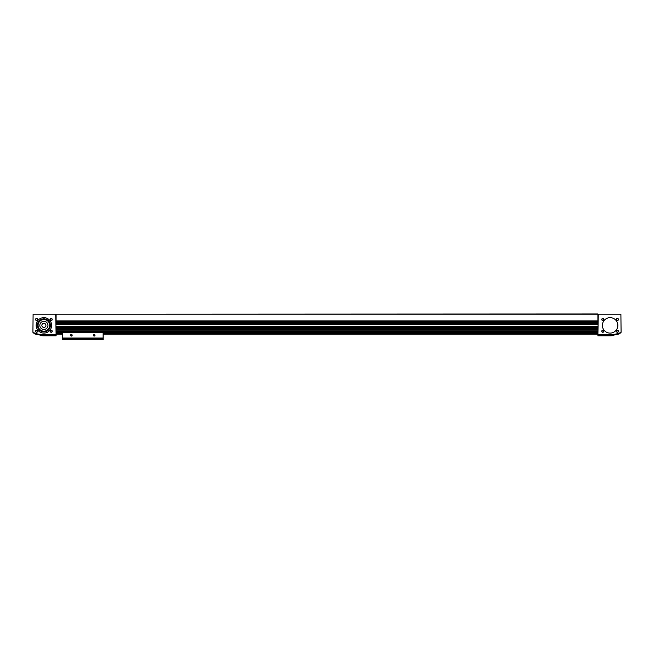 <?xml version="1.0" encoding="UTF-8"?>
<svg xmlns="http://www.w3.org/2000/svg" width="654" height="654" viewBox="0 0 654 654"><rect width="100%" height="100%" fill="white"/><g stroke="black" fill="none" stroke-linecap="round" stroke-linejoin="round"><path stroke-width="0.98" d="M56.105 314.182L597.895 313.977L597.895 320.893L56.105 320.893L56.105 314.182L597.895 314.182M56.841 333.957L62.416 333.957M103.119 333.957L597.159 333.957M56.105 334.243L62.416 334.243L56.105 334.243M103.119 334.243L597.895 334.243L103.119 334.243M56.105 332.003L597.895 332.003M56.105 321.098L597.895 321.098M56.105 323.133L597.895 323.133M56.841 334.039L62.416 334.039M103.119 334.039L597.159 334.039M597.895 334.652L598.304 314.182L620.891 314.182L621.096 332.314A24.427 24.427 0 0 1 611.122 334.652L597.895 334.652L597.895 335.829L611.122 335.829L620.082 333.491L620.082 332.763M602.375 325.373A7.734 7.734 0 0 0 613.975 332.068A7.734 7.734 0 0 0 613.975 318.678A7.734 7.734 0 0 0 602.375 325.373M616.411 331.276A1.014 1.014 0 0 0 617.94 332.158A1.014 1.014 0 0 0 617.94 330.393A1.014 1.014 0 0 0 616.411 331.276M616.411 319.471A1.014 1.014 0 0 0 617.94 320.354A1.014 1.014 0 0 0 617.94 318.588A1.014 1.014 0 0 0 616.411 319.471M601.762 331.276A1.014 1.014 0 0 0 603.29 332.158A1.014 1.014 0 0 0 603.29 330.393A1.014 1.014 0 0 0 601.762 331.276M601.762 319.471A1.014 1.014 0 0 0 603.29 320.354A1.014 1.014 0 0 0 603.29 318.588A1.014 1.014 0 0 0 601.762 319.471M601.942 319.471A0.842 0.842 0 0 0 603.201 320.198A0.842 0.842 0 0 0 603.201 318.743A0.842 0.842 0 0 0 601.942 319.471M601.942 331.276A0.842 0.842 0 0 0 603.201 332.003A0.842 0.842 0 0 0 603.201 330.548A0.842 0.842 0 0 0 601.942 331.276M616.591 319.471A0.842 0.842 0 0 0 617.85 320.198A0.842 0.842 0 0 0 617.85 318.743A0.842 0.842 0 0 0 616.591 319.471M616.591 331.276A0.842 0.842 0 0 0 617.85 332.003A0.842 0.842 0 0 0 617.85 330.548A0.842 0.842 0 0 0 616.591 331.276M56.105 334.145L56.841 334.145L56.841 332.314L56.105 332.314L597.895 332.306L597.159 332.314L597.159 334.145L597.895 334.145M619.624 332.943L619.624 333.712L617.49 334.521L611.122 335.224L611.122 334.652M617.49 334.521L617.49 333.679L614.482 334.358M611.122 335.829L611.122 335.224L597.895 335.224M617.842 325.373A7.734 7.734 0 0 0 606.242 318.678A7.734 7.734 0 0 0 606.242 332.068A7.734 7.734 0 0 0 617.842 325.373M42.878 334.652A24.427 24.427 0 0 1 32.904 332.314L33.109 314.182L55.696 314.182L56.105 334.652L42.878 334.652L42.878 335.224L36.51 334.521L34.376 333.712L34.376 332.943M36.158 325.373A7.734 7.734 0 0 0 47.758 332.068A7.734 7.734 0 0 0 47.758 318.678A7.734 7.734 0 0 0 36.158 325.373M35.553 331.276A1.014 1.014 0 0 0 37.074 332.158A1.014 1.014 0 0 0 37.074 330.393A1.014 1.014 0 0 0 35.553 331.276M35.553 319.471A1.014 1.014 0 0 0 37.074 320.354A1.014 1.014 0 0 0 37.074 318.588A1.014 1.014 0 0 0 35.553 319.471M50.203 331.276A1.014 1.014 0 0 0 51.731 332.158A1.014 1.014 0 0 0 51.731 330.393A1.014 1.014 0 0 0 50.203 331.276M50.203 319.471A1.014 1.014 0 0 0 51.731 320.354A1.014 1.014 0 0 0 51.731 318.588A1.014 1.014 0 0 0 50.203 319.471M50.383 319.471A0.842 0.842 0 0 0 51.641 320.198A0.842 0.842 0 0 0 51.641 318.743A0.842 0.842 0 0 0 50.383 319.471M50.383 331.276A0.842 0.842 0 0 0 51.641 332.003A0.842 0.842 0 0 0 51.641 330.548A0.842 0.842 0 0 0 50.383 331.276M35.725 319.471A0.842 0.842 0 0 0 36.984 320.198A0.842 0.842 0 0 0 36.984 318.743A0.842 0.842 0 0 0 35.725 319.471M35.725 331.276A0.842 0.842 0 0 0 36.984 332.003A0.842 0.842 0 0 0 36.984 330.548A0.842 0.842 0 0 0 35.725 331.276M41.856 325.373A2.036 2.036 0 0 0 44.913 327.131A2.036 2.036 0 0 0 44.913 323.607A2.036 2.036 0 0 0 41.856 325.373M39.82 325.373A4.071 4.071 0 0 0 45.927 328.897A4.071 4.071 0 0 0 45.927 321.85A4.071 4.071 0 0 0 39.82 325.373M38.079 325.373A5.821 5.821 0 0 0 46.802 330.409A5.821 5.821 0 0 0 46.802 320.337A5.821 5.821 0 0 0 38.079 325.373M37.384 325.373A6.515 6.515 0 0 0 47.153 331.014A6.515 6.515 0 0 0 47.153 319.732A6.515 6.515 0 0 0 37.384 325.373M56.105 335.224L42.878 335.224L42.878 335.829L56.105 335.829L56.105 334.652M62.416 339.704L103.119 339.704M62.416 338.339L62.416 339.622L103.119 339.622L103.119 332.412L62.416 332.412L62.416 338.339L103.119 338.339M72.185 335.265A0.818 0.818 0 0 1 70.959 335.968A0.818 0.818 0 0 1 70.959 334.562A0.818 0.818 0 0 1 72.185 335.265M94.977 335.265A0.818 0.818 0 0 1 93.759 335.968A0.818 0.818 0 0 1 93.759 334.562A0.818 0.818 0 0 1 94.977 335.265M94.822 335.265A0.662 0.662 0 0 1 93.833 335.837A0.662 0.662 0 0 1 93.833 334.693A0.662 0.662 0 0 1 94.822 335.265M72.03 335.265A0.662 0.662 0 0 1 71.041 335.837A0.662 0.662 0 0 1 71.041 334.693A0.662 0.662 0 0 1 72.03 335.265M56.105 324.261L597.895 324.261M56.105 323.338L597.895 323.338M56.105 331.889L597.895 331.889M56.105 331.66L597.895 331.66M56.105 329.444L597.895 329.444M56.105 328.561L597.895 328.561M56.105 326.346L597.895 326.346M56.105 324.433L597.895 324.433M56.841 333.81L62.416 333.81M103.119 333.81L597.159 333.81M56.105 321.686L597.895 321.686M56.105 322.545L597.895 322.545M56.105 326.428L597.895 326.428L56.105 326.444M56.105 327.728L597.895 327.728M56.105 327.948L597.895 327.948M56.105 328.226L597.895 328.226L56.105 328.218M56.105 328.341L597.895 328.341M56.105 329.526L597.895 329.526L56.105 329.542M56.105 330.826L597.895 330.826M56.105 331.047L597.895 331.047M56.105 331.325L597.895 331.325L56.105 331.316M56.105 331.439L597.895 331.439M56.105 332.281L597.895 332.281M56.841 333.213L62.416 333.213M103.119 333.213L597.159 333.213M56.841 333.262L62.416 333.262M103.119 333.262L597.159 333.262M56.841 333.753L62.416 333.753M103.119 333.753L597.159 333.753M56.105 334.202L62.416 334.202M103.119 334.202L597.895 334.202M36.51 334.521L36.51 333.679M62.416 338.044L103.119 338.044M42.878 335.829L33.918 333.491L33.918 332.763"/></g></svg>
